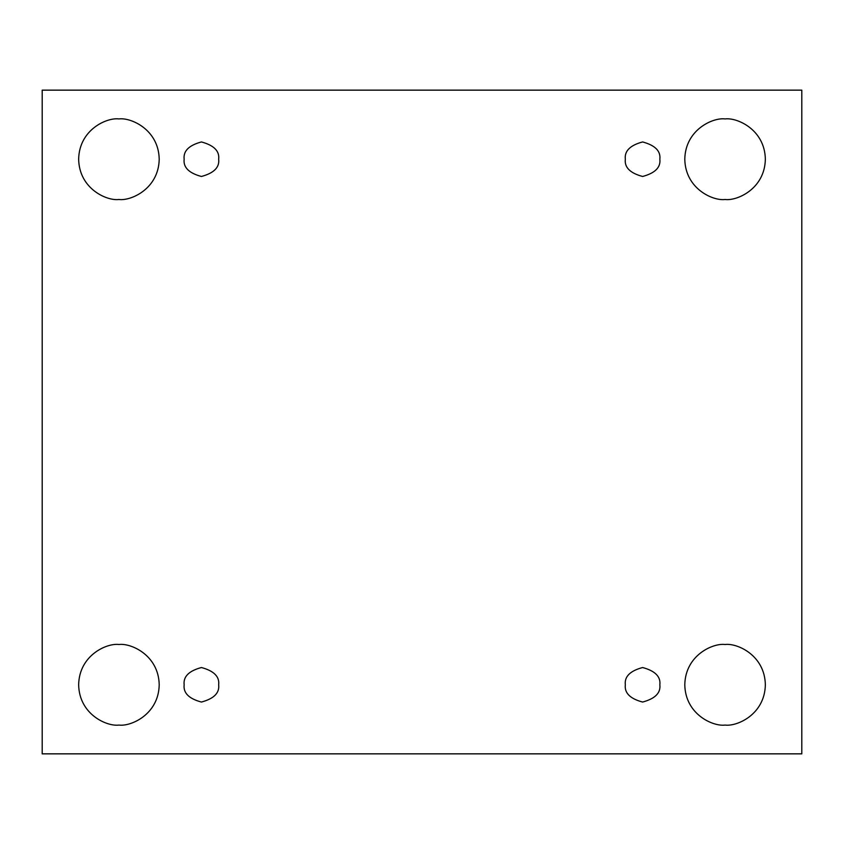 <?xml version="1.0" encoding="UTF-8"?>
<svg xmlns="http://www.w3.org/2000/svg" width="844" height="844" viewBox="0 0 844 844"><rect width="100%" height="100%" fill="white"/><g stroke="black" fill="none" stroke-linecap="round" stroke-linejoin="round"><path stroke-width="1.27" d="M118.93 725.07C130.714 726.695 158.661 714.604 159.21 684.79C158.661 654.976 130.714 642.885 118.93 644.51C130.714 642.885 158.661 654.976 159.21 684.79C158.661 714.604 130.714 726.695 118.93 725.07C107.146 726.695 79.199 714.604 78.65 684.79C79.199 654.976 107.146 642.885 118.93 644.51C107.146 642.885 79.199 654.976 78.65 684.79C79.199 714.604 107.146 726.695 118.93 725.07M725.07 725.07C736.854 726.695 764.801 714.604 765.35 684.79C764.801 654.976 736.854 642.885 725.07 644.51C736.854 642.885 764.801 654.976 765.35 684.79C764.801 714.604 736.854 726.695 725.07 725.07C713.285 726.695 685.339 714.604 684.79 684.79C685.339 654.976 713.285 642.885 725.07 644.51C713.285 642.885 685.339 654.976 684.79 684.79C685.339 714.604 713.285 726.695 725.07 725.07M725.07 199.49C736.854 201.115 764.801 189.024 765.35 159.21C764.801 129.396 736.854 117.305 725.07 118.93C736.854 117.305 764.801 129.396 765.35 159.21C764.801 189.024 736.854 201.115 725.07 199.49C713.285 201.115 685.339 189.024 684.79 159.21C685.339 129.396 713.285 117.305 725.07 118.93C713.285 117.305 685.339 129.396 684.79 159.21C685.339 189.024 713.285 201.115 725.07 199.49M118.93 199.49C130.714 201.115 158.661 189.024 159.21 159.21C158.661 129.396 130.714 117.305 118.93 118.93C130.714 117.305 158.661 129.396 159.21 159.21C158.661 189.024 130.714 201.115 118.93 199.49C107.146 201.115 79.199 189.024 78.65 159.21C79.199 129.396 107.146 117.305 118.93 118.93C107.146 117.305 79.199 129.396 78.65 159.21C79.199 189.024 107.146 201.115 118.93 199.49M184.15 159.21C183.169 167.376 188.919 173.125 201.41 176.47C213.901 173.125 219.651 167.376 218.67 159.21C219.651 167.376 213.901 173.125 201.41 176.47C188.919 173.125 183.169 167.376 184.15 159.21C183.169 151.044 188.919 145.295 201.41 141.95C213.901 145.295 219.651 151.044 218.67 159.21C219.651 151.044 213.901 145.295 201.41 141.95C188.919 145.295 183.169 151.044 184.15 159.21M625.33 159.21C624.349 167.376 630.099 173.125 642.59 176.47C655.081 173.125 660.831 167.376 659.85 159.21C660.831 167.376 655.081 173.125 642.59 176.47C630.099 173.125 624.349 167.376 625.33 159.21C624.349 151.044 630.099 145.295 642.59 141.95C655.081 145.295 660.831 151.044 659.85 159.21C660.831 151.044 655.081 145.295 642.59 141.95C630.099 145.295 624.349 151.044 625.33 159.21M625.33 684.79C624.349 692.956 630.099 698.705 642.59 702.05C655.081 698.705 660.831 692.956 659.85 684.79C660.831 692.956 655.081 698.705 642.59 702.05C630.099 698.705 624.349 692.956 625.33 684.79C624.349 676.624 630.099 670.874 642.59 667.53C655.081 670.874 660.831 676.624 659.85 684.79C660.831 676.624 655.081 670.874 642.59 667.53C630.099 670.874 624.349 676.624 625.33 684.79M184.15 684.79C183.169 692.956 188.919 698.705 201.41 702.05C213.901 698.705 219.651 692.956 218.67 684.79C219.651 692.956 213.901 698.705 201.41 702.05C188.919 698.705 183.169 692.956 184.15 684.79C183.169 676.624 188.919 670.874 201.41 667.53C213.901 670.874 219.651 676.624 218.67 684.79C219.651 676.624 213.901 670.874 201.41 667.53C188.919 670.874 183.169 676.624 184.15 684.79M42.2 90.15L801.8 90.15L801.8 753.85L42.2 753.85L42.2 90.15L42.2 753.85L801.8 753.85L801.8 90.15L42.2 90.15"/></g></svg>

